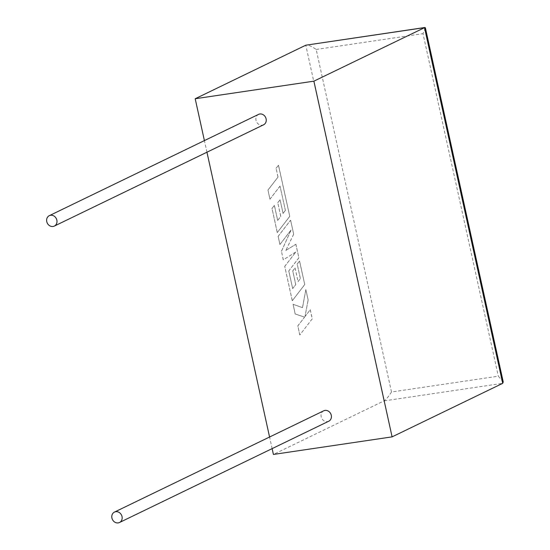 <?xml version="1.0" encoding="UTF-8"?>
<svg xmlns="http://www.w3.org/2000/svg" width="550" height="550" viewBox="0 0 550 550"><rect width="100%" height="100%" fill="white"/><g stroke="black" fill="none" stroke-linecap="round" stroke-linejoin="round"><path stroke-width="0.41" stroke-dasharray="2.75 2.06" d="M263.581 124.802A5.782 5.046 64.2 0 1 256.018 120.34A5.782 5.046 64.2 0 1 258.541 114.393M323.716 410.809A5.782 5.046 -115.8 0 0 321.186 416.763A5.782 5.046 -115.8 0 0 328.749 421.217M272.126 448.628L269.569 437.016M206.951 152.206L204.401 140.601M503.236 381.961L498.307 376.179L391.483 391.992C388.589 396.584 386.1 399.554 384.01 400.902L273.405 454.438M391.483 391.992L316.174 49.466C311.534 46.117 308.076 44.694 305.8 45.203L384.01 400.902L502.707 383.329M425.377 27.837L422.998 33.653L498.307 376.179M312.283 318.794L299.832 334.95L297.839 325.889L304.604 317.13L295.219 313.981L293.088 304.281L302.521 307.656L305.862 289.575L308.165 300.066L304.975 316.601L310.289 309.719L312.283 318.794L299.832 334.95M299.771 334.964L297.839 325.889M297.777 325.896L304.604 317.13M304.542 317.137L295.219 313.981M295.164 313.988L293.088 304.281M293.026 304.294L302.521 307.656M302.459 307.663L305.862 289.575M305.8 289.589L308.165 300.066M308.103 300.073L304.975 316.601M304.913 316.607L310.289 309.719M310.228 309.726L312.221 318.801M290.606 220.206L293.679 234.19L285.828 250.484L295.893 244.255L298.877 257.826L288.798 270.916L292.683 288.585L295.783 284.591L292.772 270.909L295.075 267.933L298.086 281.614L300.396 278.582L297.206 264.062L299.578 261.009L304.755 284.556L292.304 300.726L284.756 266.393L295.845 252.01L283.319 259.834L281.449 251.336L291.081 230.024L279.936 244.475L278.156 236.376L290.606 220.206L293.679 234.19M293.624 234.197L285.828 250.484M285.773 250.491L295.893 244.255M295.838 244.262L298.877 257.826M298.822 257.84L288.798 270.916M288.736 270.923L292.683 288.585M292.621 288.592L295.783 284.591M295.721 284.597L292.772 270.909M292.717 270.916L295.075 267.933M295.02 267.939L298.086 281.614M298.024 281.621L300.396 278.582M300.334 278.596L297.206 264.062M297.144 264.076L299.578 261.009M299.516 261.016L304.755 284.556M304.693 284.563L292.304 300.726M292.249 300.733L284.756 266.393M284.701 266.399L295.845 252.01M295.783 252.017L283.319 259.834M283.257 259.841L281.449 251.336M281.387 251.343L291.081 230.024M291.019 230.031L279.936 244.475M279.881 244.482L278.156 236.376M278.101 236.383L290.551 220.22M285.402 210.403L280.026 186.127L269.974 199.169L267.981 190.094L278.025 177.052L276.107 168.321L278.513 165.199L289.761 216.37L277.317 232.54L272.016 208.457L274.395 205.404L277.695 220.406L280.789 216.404L277.784 202.73L280.087 199.753L283.092 213.428L285.402 210.403L280.026 186.127M279.964 186.134L269.974 199.169M269.919 199.176L267.981 190.094M267.919 190.101L278.025 177.052M277.97 177.059L276.107 168.321M276.052 168.334L278.513 165.199M278.451 165.213L289.761 216.37M289.706 216.377L277.317 232.54M277.255 232.547L272.016 208.457M271.961 208.464L274.395 205.404M274.333 205.411L277.695 220.406M277.633 220.413L280.789 216.404M280.727 216.411L277.784 202.73M277.722 202.737L280.087 199.753M280.026 199.76L283.092 213.428M283.037 213.441L285.347 210.409M316.174 49.466L422.998 33.653"/><path stroke-width="0.82" d="M46.764 221.629A5.782 5.046 64.2 0 1 49.287 215.676A5.782 5.046 64.2 0 1 56.849 220.131A5.782 5.046 64.2 0 1 54.326 226.084A5.782 5.046 64.2 0 1 46.764 221.629M49.287 215.676L258.541 114.393A5.782 5.046 64.2 0 1 266.104 118.848A5.782 5.046 64.2 0 1 263.581 124.802L54.326 226.084M122.024 516.553A5.782 5.046 -115.8 0 0 114.462 512.091A5.782 5.046 -115.8 0 0 111.932 518.045A5.782 5.046 -115.8 0 0 119.494 522.5A5.782 5.046 -115.8 0 0 122.024 516.553M119.494 522.5L328.749 421.217A5.782 5.046 -115.8 0 0 331.279 415.264A5.782 5.046 -115.8 0 0 323.716 410.809L114.462 512.091M392.095 436.865L313.892 81.166L424.889 27.5L425.377 27.837L503.236 381.961L502.707 383.329L392.095 436.865L273.405 454.438L272.126 448.628M204.401 140.601L195.195 98.739L313.892 81.166M269.569 437.016L206.951 152.206M195.195 98.739L305.8 45.203L424.889 27.5M502.707 383.329L424.497 27.631L305.8 45.203"/></g></svg>
